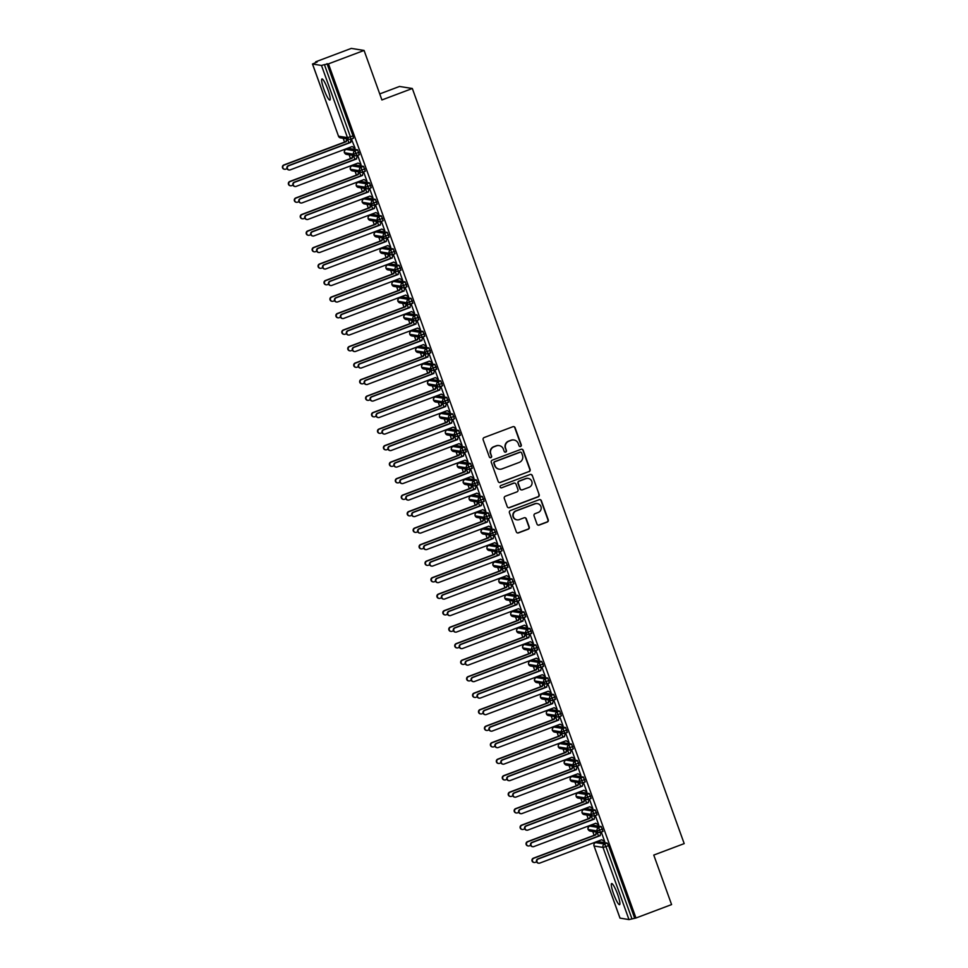<?xml version="1.0" encoding="UTF-8"?>
<svg xmlns="http://www.w3.org/2000/svg" width="968" height="968" viewBox="0 0 968 968"><rect width="100%" height="100%" fill="white"/><g stroke="black" fill="none" stroke-linecap="round" stroke-linejoin="round"><path stroke-width="1.45" d="M520.578 446.49A1.21 1.186 99.1 0 0 521.292 444.941L515.085 427.723A1.73 1.694 99.1 0 0 512.907 426.706L484.169 437.536A1.73 1.694 99.1 0 0 483.153 439.762L489.348 456.969A1.21 1.186 99.1 0 0 490.873 457.683A1.21 1.186 99.1 0 0 491.587 456.134L490.788 453.895A5.53 5.433 99.1 0 1 494.031 446.792L496.427 445.885A5.53 5.433 99.1 0 1 503.396 449.152L504.195 451.378A1.21 1.186 99.1 0 0 505.732 452.092A1.21 1.186 99.1 0 0 506.433 450.531L505.635 448.305A5.53 5.433 99.1 0 1 508.878 441.19L511.273 440.295A5.53 5.433 99.1 0 1 518.255 443.55L519.054 445.776A1.21 1.186 99.1 0 0 520.578 446.49M519.816 446.514A1.21 1.186 99.1 0 0 520.966 444.893L514.77 427.674A1.73 1.694 99.1 0 0 513.609 426.598M490.123 457.707A1.21 1.186 99.1 0 0 491.26 456.073L490.788 453.895M504.969 452.116A1.21 1.186 99.1 0 0 506.119 450.483L505.635 448.305M613.555 893.803A11.277 1.803 69.4 0 1 611.631 883.578A11.277 1.803 69.4 0 1 617.657 894.456A11.277 1.803 69.4 0 1 619.58 904.681A11.277 1.803 69.4 0 1 613.555 893.803M323.881 89.177A11.277 1.803 69.4 0 1 321.945 78.953A11.277 1.803 69.4 0 1 327.971 89.83A11.277 1.803 69.4 0 1 329.894 100.055A11.277 1.803 69.4 0 1 323.881 89.177M536.986 524.063A1.73 1.694 99.1 0 0 539.176 525.092L547.235 522.054A1.73 1.694 99.1 0 0 548.251 519.828L541.366 500.71A1.73 1.694 99.1 0 0 539.188 499.694L510.439 510.523A1.73 1.694 99.1 0 0 509.422 512.737L516.307 531.856A1.73 1.694 99.1 0 0 518.485 532.872L528.238 529.206A1.73 1.694 99.1 0 0 529.242 526.991L526.302 518.8A1.73 1.694 99.1 0 0 524.124 517.783L519.284 519.61A4.622 4.55 99.1 0 1 513.197 515.738A4.622 4.55 99.1 0 1 516.174 510.935L535.098 503.808A4.622 4.55 99.1 0 1 541.185 507.68A4.622 4.55 99.1 0 1 538.208 512.471L535.062 513.669A1.73 1.694 99.1 0 0 534.046 515.884L536.986 524.063M312.531 64.033L338.51 136.198L347.476 137.625L321.485 65.461L312.483 64.009L317.093 62.049L315.653 61.819L351.287 48.4L364.077 50.445L328.454 63.864L324.413 64.614L350.392 136.79L352.993 135.81L327.015 63.634M364.077 50.445L381.912 99.958L412.332 88.499L684.195 843.612L653.763 855.071L671.586 904.584L635.964 918.003L328.454 63.864M529.097 471.658A1.73 1.694 99.1 0 0 530.113 469.444L523.228 450.326A1.73 1.694 99.1 0 0 521.05 449.309L492.301 460.139A1.73 1.694 99.1 0 0 491.284 462.353L498.169 481.471A1.73 1.694 99.1 0 0 500.347 482.488L528.782 471.61A1.73 1.694 99.1 0 0 529.786 469.395L522.901 450.277A1.73 1.694 99.1 0 0 521.74 449.2M532.303 475.518L539.176 494.636A1.73 1.694 99.1 0 1 538.172 496.862L509.422 507.68A1.73 1.694 99.1 0 1 507.244 506.663L504.292 498.484A1.73 1.694 99.1 0 1 505.308 496.257L516.972 491.877A1.73 1.694 99.1 0 0 517.977 489.651L516.029 484.218A1.73 1.694 99.1 0 0 513.851 483.201L501.714 487.775A1.21 1.186 99.1 0 1 500.117 486.759A1.21 1.186 99.1 0 1 500.892 485.512L530.113 474.501A1.73 1.694 99.1 0 1 532.303 475.518L539.176 494.636M412.332 88.499L399.53 86.454L379.734 93.92M321.485 65.461L324.413 64.614M635.964 918.003L628.994 919.6L620.016 918.1M594.122 835.299L592.767 831.524M588.181 818.795L586.826 815.02M582.24 802.29L580.885 798.515M576.299 785.786L574.944 782.011M570.358 769.282L569.002 765.506M564.417 752.777L563.049 749.002M558.476 736.273L557.108 732.498M552.534 719.769L551.167 715.993M546.581 703.264L545.226 699.489M540.64 686.76L539.285 682.985M534.699 670.255L533.344 666.48M528.758 653.751L527.403 649.976M522.817 637.246L521.462 633.471M516.876 620.742L515.52 616.955M510.935 604.226L509.579 600.45M504.994 587.721L503.638 583.946M499.052 571.217L497.685 567.442M493.111 554.712L491.744 550.937M487.17 538.208L485.803 534.433M481.217 521.704L479.862 517.928M475.276 505.199L473.921 501.424M469.335 488.695L467.98 484.92M463.394 472.19L462.038 468.415M457.453 455.686L456.097 451.911M451.511 439.182L450.156 435.406M445.57 422.677L444.215 418.902M439.629 406.173L438.274 402.398M433.688 389.668L432.321 385.893M427.747 373.164L426.38 369.389M421.806 356.66L420.439 352.884M415.853 340.155L414.498 336.368M409.912 323.639L408.556 319.864M403.971 307.134L402.615 303.359M398.029 290.63L396.674 286.855M392.088 274.125L390.733 270.35M386.147 257.621L384.792 253.846M380.206 241.117L378.851 237.341M374.265 224.612L372.898 220.837M368.324 208.108L366.957 204.333M362.383 191.603L361.016 187.828M356.442 175.099L355.075 171.324M350.489 158.595L349.133 154.82M344.548 142.09L343.192 138.315M315.895 62.496L315.653 61.819M288.295 165.685L288.706 165.758A2.202 2.166 99.1 0 0 289.105 169.993L288.682 169.92A2.202 2.166 -80.9 0 1 288.295 165.685L350.283 142.332L351.384 139.005L355.062 148.128M289.105 169.993A2.202 2.166 99.1 0 0 290.194 169.884L352.183 146.531L354.711 148.249M348.94 142.84L347.56 139.005M634.524 917.773L608.545 845.609L605.932 846.589L631.923 918.753M607.166 843.055L598.212 841.628L595.61 842.608L604.564 844.035L607.166 843.055L608.545 845.609M352.993 135.81L353.441 138.206L350.876 139.162M592.198 825.147L589.669 826.103L598.623 827.531L601.225 826.551L603.016 831.415L600.45 832.371M601.225 826.551L592.271 825.123M598.514 836.05L597.135 832.226M538.68 863.202L538.256 863.141A2.202 2.166 -80.9 0 1 537.857 858.894L538.281 858.967A2.202 2.166 99.1 0 0 538.68 863.202A2.202 2.166 99.1 0 0 539.769 863.093L601.745 839.74L604.71 841.531L601.491 832.589M586.257 808.643L583.728 809.599L592.682 811.027L595.284 810.047L597.074 814.911L594.509 815.867M596.651 812.6L591.133 814.427L582.167 812.987A2.638 2.601 99.1 0 1 583.728 809.599L586.33 808.619L595.284 810.047M592.573 819.545L591.194 815.721M532.727 846.697L532.315 846.637A2.202 2.166 -80.9 0 1 531.916 842.39L532.339 842.462A2.202 2.166 99.1 0 0 532.727 846.697A2.202 2.166 99.1 0 0 533.828 846.589L595.804 823.236L598.769 825.026L595.538 816.085M590.71 796.095L585.192 797.91L576.226 796.482A2.638 2.601 99.1 0 1 577.775 793.095L580.389 792.114L577.775 793.095L586.741 794.522L589.343 793.542L591.133 798.406L588.496 799.386A2.638 2.601 99.1 0 1 587.177 799.52L578.223 798.092L576.19 796.458A2.638 2.601 99.1 0 0 578.223 798.092M589.343 793.542L580.389 792.114M586.632 803.041L585.253 799.217M526.786 830.193L526.374 830.133A2.202 2.166 -80.9 0 1 525.975 825.885L526.398 825.958A2.202 2.166 99.1 0 0 526.786 830.193A2.202 2.166 99.1 0 0 527.875 830.084L589.863 806.731L592.815 808.522L589.597 799.58M584.769 779.591L579.251 781.406L570.285 779.978A2.638 2.601 99.1 0 1 571.834 776.578L574.435 775.598L571.834 776.578L580.8 778.018L583.401 777.038L585.192 781.902L582.542 782.882A2.638 2.601 99.1 0 1 581.236 783.015L572.282 781.587L570.249 779.954A2.638 2.601 99.1 0 0 572.282 781.587M583.401 777.038L574.435 775.598M580.679 786.536L579.312 782.713M520.844 813.689L520.433 813.628A2.202 2.166 -80.9 0 1 520.034 809.381L520.457 809.454A2.202 2.166 99.1 0 0 520.844 813.689A2.202 2.166 99.1 0 0 521.933 813.58L583.922 790.227L586.874 792.018L583.656 783.076M568.422 759.13L565.893 760.074L574.859 761.514L577.46 760.533L579.251 765.398L576.674 766.354M577.46 760.533L568.494 759.093M574.738 770.032L573.359 766.208M514.903 797.184L514.492 797.112A2.202 2.166 -80.9 0 1 514.093 792.877L514.504 792.949A2.202 2.166 99.1 0 0 514.903 797.184A2.202 2.166 99.1 0 0 515.992 797.075L577.981 773.722L580.933 775.513L577.714 766.571M562.481 742.625L559.952 743.569L568.918 745.009L571.519 744.029L573.31 748.893L570.733 749.849M572.887 746.582L567.357 748.397L558.403 746.969A2.638 2.601 99.1 0 1 559.952 743.569L562.553 742.589L571.519 744.029M568.797 753.528L567.417 749.704M508.962 780.68L508.551 780.607A2.202 2.166 -80.9 0 1 508.152 776.372L508.563 776.445A2.202 2.166 99.1 0 0 508.962 780.68A2.202 2.166 99.1 0 0 510.051 780.571L572.04 757.218L574.992 759.009L571.773 750.067M556.539 726.121L554.011 727.065L562.965 728.505L565.578 727.525L567.369 732.389L564.792 733.345M565.578 727.525L556.612 726.085M562.856 737.023L561.476 733.2M503.021 764.175L502.61 764.103A2.202 2.166 -80.9 0 1 502.211 759.868L502.622 759.94A2.202 2.166 99.1 0 0 503.021 764.175A2.202 2.166 99.1 0 0 504.11 764.067L566.099 740.714L569.051 742.504L565.832 733.562M561.004 713.573L555.475 715.388L546.521 713.96A2.638 2.601 99.1 0 1 548.069 710.56L550.671 709.58L548.069 710.56L557.024 712L559.625 711.02L561.428 715.884L558.778 716.865A2.638 2.601 99.1 0 1 557.471 716.998L548.517 715.57L546.472 713.936A2.638 2.601 99.1 0 0 548.517 715.57M559.625 711.02L550.671 709.58M556.915 720.519L555.535 716.695M497.08 747.671L496.657 747.599A2.202 2.166 -80.9 0 1 496.269 743.364L496.681 743.436A2.202 2.166 99.1 0 0 497.08 747.671A2.202 2.166 99.1 0 0 498.169 747.562L560.157 724.209L563.11 726L559.891 717.058M555.063 697.057L549.534 698.884L540.58 697.456A2.638 2.601 99.1 0 1 542.128 694.056L544.73 693.076L542.128 694.056L551.082 695.496L553.684 694.516L555.487 699.38L552.909 700.336M553.684 694.516L544.73 693.076M550.974 704.014L549.594 700.179M491.139 731.167L490.716 731.094A2.202 2.166 -80.9 0 1 490.328 726.859L490.74 726.932A2.202 2.166 99.1 0 0 491.139 731.167A2.202 2.166 99.1 0 0 492.228 731.058L554.216 707.705L557.169 709.496L553.95 700.554M538.716 676.596L536.187 677.552L545.141 678.979L547.743 677.999L549.534 682.876L546.968 683.832M547.743 677.999L538.789 676.571M545.032 687.51L543.653 683.674M485.198 714.662L484.774 714.59A2.202 2.166 -80.9 0 1 484.387 710.355L484.799 710.415A2.202 2.166 99.1 0 0 485.198 714.662A2.202 2.166 99.1 0 0 486.287 714.541L548.275 691.2L551.228 692.991L548.009 684.049M532.775 660.091L530.246 661.047L539.2 662.475L541.802 661.495L543.592 666.371L541.027 667.327M543.181 664.048L537.651 665.875L528.697 664.447A2.638 2.601 99.1 0 1 530.246 661.047L532.848 660.067L541.802 661.495M539.091 671.005L537.712 667.17M479.257 698.158L478.833 698.085A2.202 2.166 -80.9 0 1 478.446 693.85L478.857 693.911A2.202 2.166 99.1 0 0 479.257 698.158A2.202 2.166 99.1 0 0 480.346 698.037L542.334 674.696L545.286 676.487L542.068 667.545M526.834 643.587L524.305 644.543L533.259 645.971L535.861 644.99L537.651 649.855L535.086 650.823M535.861 644.99L526.907 643.563M533.15 654.501L531.771 650.665M473.316 681.654L472.892 681.581A2.202 2.166 -80.9 0 1 472.493 677.346L472.916 677.406A2.202 2.166 99.1 0 0 473.316 681.654A2.202 2.166 99.1 0 0 474.405 681.533L536.381 658.192L539.345 659.982L536.127 651.028M531.287 631.039L525.769 632.866L516.767 631.414A2.638 2.601 99.1 0 1 518.364 628.038L520.966 627.058L518.364 628.038L527.318 629.466L529.919 628.486L531.71 633.35L529.145 634.306M529.919 628.486L520.966 627.058M527.209 637.997L525.83 634.161M467.363 665.137L466.951 665.076A2.202 2.166 -80.9 0 1 466.552 660.841L466.975 660.902A2.202 2.166 99.1 0 0 467.363 665.137A2.202 2.166 99.1 0 0 468.464 665.028L530.44 641.675L533.404 643.478L530.174 634.524M525.346 614.535L519.828 616.362L510.862 614.934A2.638 2.601 99.1 0 1 512.411 611.534L515.024 610.554L512.411 611.534L521.377 612.962L523.978 611.982L525.769 616.846L523.204 617.802M523.978 611.982L515.024 610.554M521.268 621.492L519.889 617.657M461.421 648.633L461.01 648.572A2.202 2.166 -80.9 0 1 460.611 644.337L461.034 644.398A2.202 2.166 99.1 0 0 461.421 648.633A2.202 2.166 99.1 0 0 462.51 648.524L524.499 625.171L527.451 626.974L524.232 618.02M508.999 594.074L506.47 595.03L515.436 596.457L518.037 595.477L519.828 600.341L517.263 601.297M519.405 598.03L513.887 599.857L504.921 598.418A2.638 2.601 99.1 0 1 506.47 595.03L509.071 594.049L518.037 595.477M515.315 604.988L513.947 601.152M455.48 632.128L455.069 632.068A2.202 2.166 -80.9 0 1 454.67 627.833L455.093 627.893A2.202 2.166 99.1 0 0 455.48 632.128A2.202 2.166 99.1 0 0 456.569 632.019L518.558 608.666L521.51 610.457L518.291 601.515M503.058 577.569L500.529 578.525L509.495 579.953L512.096 578.973L513.887 583.837L511.237 584.829A2.638 2.601 99.1 0 1 509.93 584.962L500.976 583.523L498.98 581.913A2.638 2.601 99.1 0 0 500.976 583.523M513.464 581.526L507.946 583.353L498.98 581.913A2.638 2.601 99.1 0 1 500.529 578.525L503.13 577.545L512.096 578.973M509.374 588.471L507.994 584.648M449.539 615.624L449.128 615.563A2.202 2.166 -80.9 0 1 448.728 611.328L449.14 611.389A2.202 2.166 99.1 0 0 449.539 615.624A2.202 2.166 99.1 0 0 450.628 615.515L512.616 592.162L515.569 593.953L512.35 585.011M497.116 561.065L494.587 562.021L503.554 563.449L506.155 562.469L507.946 567.333L505.369 568.289M506.155 562.469L497.189 561.041M503.433 571.967L502.053 568.143M443.598 599.119L443.187 599.059A2.202 2.166 -80.9 0 1 442.787 594.824L443.199 594.884A2.202 2.166 99.1 0 0 443.598 599.119A2.202 2.166 99.1 0 0 444.687 599.01L506.675 575.658L509.628 577.448L506.409 568.506M501.581 548.517L496.052 550.344L487.098 548.904A2.638 2.601 99.1 0 1 488.646 545.516L491.248 544.536L488.646 545.516L497.6 546.944L500.214 545.964L502.005 550.828L499.428 551.784M500.214 545.964L491.248 544.536M497.491 555.463L496.112 551.639M437.657 582.615L437.246 582.554A2.202 2.166 -80.9 0 1 436.846 578.319L437.258 578.38A2.202 2.166 99.1 0 0 437.657 582.615A2.202 2.166 99.1 0 0 438.746 582.506L500.734 559.153L503.687 560.944L500.468 552.002M485.234 528.056L482.705 529.012L491.659 530.44L494.261 529.46L496.064 534.324L493.486 535.28M494.261 529.46L485.307 528.032M491.55 538.958L490.171 535.135M431.716 566.111L431.292 566.05A2.202 2.166 -80.9 0 1 430.905 561.803L431.317 561.876A2.202 2.166 99.1 0 0 431.716 566.111A2.202 2.166 99.1 0 0 432.805 566.002L494.793 542.649L497.746 544.439L494.527 535.498M479.293 511.552L476.764 512.508L485.718 513.935L488.32 512.955L490.123 517.819L487.545 518.775M489.699 515.508L484.169 517.323L475.215 515.896A2.638 2.601 99.1 0 1 476.764 512.508L479.366 511.527L488.32 512.955M485.609 522.454L484.23 518.63M425.775 549.606L425.351 549.546A2.202 2.166 -80.9 0 1 424.964 545.299L425.375 545.371A2.202 2.166 99.1 0 0 425.775 549.606A2.202 2.166 99.1 0 0 426.864 549.497L488.852 526.144L491.804 527.935L488.586 518.993M473.352 495.047L470.823 496.003L479.777 497.431L482.379 496.451L484.169 501.315L481.532 502.295A2.638 2.601 99.1 0 1 480.225 502.428L471.259 501L469.274 499.391A2.638 2.601 99.1 0 0 471.259 501M483.758 499.004L478.228 500.819L469.274 499.391A2.638 2.601 99.1 0 1 470.823 496.003L473.425 495.011L482.379 496.451M479.668 505.949L478.289 502.126M419.834 533.102L419.41 533.041A2.202 2.166 -80.9 0 1 419.023 528.794L419.434 528.867A2.202 2.166 99.1 0 0 419.834 533.102A2.202 2.166 99.1 0 0 420.923 532.993L482.911 509.64L485.863 511.431L482.645 502.489M467.411 478.543L464.882 479.487L473.836 480.927L476.438 479.946L478.228 484.811L475.663 485.767M476.438 479.946L467.483 478.507M473.727 489.445L472.348 485.621M413.893 516.597L413.469 516.525A2.202 2.166 -80.9 0 1 413.082 512.29L413.493 512.362A2.202 2.166 99.1 0 0 413.893 516.597A2.202 2.166 99.1 0 0 414.982 516.489L476.97 493.135L479.922 494.926L476.704 485.984M471.864 465.995L466.346 467.81L457.392 466.382A2.638 2.601 99.1 0 1 458.941 462.982L461.542 462.002L458.941 462.982L467.895 464.422L470.496 463.442L472.287 468.306L469.722 469.262M470.496 463.442L461.542 462.002M467.786 472.941L466.407 469.117M407.951 500.093L407.528 500.02A2.202 2.166 -80.9 0 1 407.129 495.785L407.552 495.858A2.202 2.166 99.1 0 0 407.951 500.093A2.202 2.166 99.1 0 0 409.041 499.984L471.017 476.631L473.981 478.422L470.763 469.48M455.529 445.534L452.988 446.478L461.954 447.918L464.555 446.938L466.346 451.802L463.781 452.758M464.555 446.938L455.601 445.498M461.845 456.436L460.466 452.613M401.998 483.589L401.587 483.516A2.202 2.166 -80.9 0 1 401.188 479.281L401.611 479.354A2.202 2.166 99.1 0 0 401.998 483.589A2.202 2.166 99.1 0 0 403.099 483.48L465.076 460.127L468.04 461.917L464.809 452.976M449.588 429.018L447.047 429.974L456.013 431.413L458.614 430.433L460.405 435.298L457.84 436.253M459.981 432.986L454.464 434.801L445.498 433.374A2.638 2.601 99.1 0 1 447.047 429.974L449.66 428.993L458.614 430.433M455.904 439.932L454.524 436.108M396.057 467.084L395.646 467.012A2.202 2.166 -80.9 0 1 395.246 462.777L395.67 462.849A2.202 2.166 99.1 0 0 396.057 467.084A2.202 2.166 99.1 0 0 397.146 466.975L459.134 443.622L462.087 445.413L458.868 436.471M454.04 416.47L448.523 418.297L439.557 416.869A2.638 2.601 99.1 0 1 441.106 413.469L443.707 412.489L441.106 413.469L450.072 414.909L452.673 413.929L454.464 418.793L451.814 419.773A2.638 2.601 99.1 0 1 450.507 419.906L441.553 418.478L439.532 416.797M452.673 413.929L443.707 412.489M449.951 423.427L448.583 419.592M390.116 450.58L389.705 450.507A2.202 2.166 -80.9 0 1 389.305 446.272L389.729 446.345A2.202 2.166 99.1 0 0 390.116 450.58A2.202 2.166 99.1 0 0 391.205 450.471L453.193 427.118L456.146 428.909L452.927 419.967M437.693 396.009L435.164 396.965L444.13 398.392L446.732 397.412L448.523 402.289L445.945 403.245M446.732 397.412L437.766 395.985M444.009 406.923L442.63 403.087M384.175 434.075L383.764 434.003A2.202 2.166 -80.9 0 1 383.364 429.768L383.776 429.828A2.202 2.166 99.1 0 0 384.175 434.075A2.202 2.166 99.1 0 0 385.264 433.954L447.252 410.613L450.205 412.404L446.986 403.462M431.752 379.504L429.223 380.46L438.189 381.888L440.791 380.908L442.582 385.784L440.004 386.74M440.791 380.908L431.825 379.48M438.068 390.419L436.689 386.583M378.234 417.571L377.822 417.498A2.202 2.166 -80.9 0 1 377.423 413.263L377.835 413.324A2.202 2.166 99.1 0 0 378.234 417.571A2.202 2.166 99.1 0 0 379.323 417.45L441.311 394.109L444.264 395.9L441.045 386.958M425.811 363L423.282 363.956L432.236 365.384L434.85 364.404L436.641 369.268L434.063 370.236M436.217 366.957L430.687 368.784L421.733 367.356A2.638 2.601 99.1 0 1 423.282 363.956L425.884 362.976L434.85 364.404M432.127 373.914L430.748 370.079M372.293 401.067L371.881 400.994A2.202 2.166 -80.9 0 1 371.482 396.759L371.894 396.819A2.202 2.166 99.1 0 0 372.293 401.067A2.202 2.166 99.1 0 0 373.382 400.946L435.37 377.605L438.322 379.396L435.104 370.441M419.87 346.496L417.341 347.451L426.295 348.879L428.897 347.899L430.7 352.763L428.05 353.756A2.638 2.601 99.1 0 1 426.743 353.889L417.789 352.449L415.768 350.779M430.276 350.452L424.746 352.279L415.792 350.852A2.638 2.601 99.1 0 1 417.341 347.451L419.943 346.471L428.897 347.899M426.186 357.41L424.807 353.574M366.352 384.55L365.928 384.49A2.202 2.166 -80.9 0 1 365.541 380.255L365.952 380.315A2.202 2.166 99.1 0 0 366.352 384.55A2.202 2.166 99.1 0 0 367.441 384.441L429.429 361.088L432.381 362.891L429.163 353.937M424.335 333.948L418.805 335.775L409.851 334.347A2.638 2.601 99.1 0 1 411.4 330.947L414.001 329.967L411.4 330.947L420.354 332.375L422.956 331.395L424.758 336.259L422.108 337.251A2.638 2.601 99.1 0 1 420.802 337.384L411.836 335.944L409.827 334.262M422.956 331.395L414.001 329.967M420.245 340.905L418.866 337.07M360.411 368.046L359.987 367.985A2.202 2.166 -80.9 0 1 359.6 363.75L360.011 363.811A2.202 2.166 99.1 0 0 360.411 368.046A2.202 2.166 99.1 0 0 361.5 367.937L423.488 344.584L426.44 346.387L423.222 337.433M407.988 313.487L405.459 314.443L414.413 315.87L417.014 314.89L418.805 319.755L416.24 320.711M417.014 314.89L408.06 313.463M414.304 324.401L412.925 320.565M354.469 351.541L354.046 351.481A2.202 2.166 -80.9 0 1 353.659 347.246L354.07 347.306A2.202 2.166 99.1 0 0 354.469 351.541A2.202 2.166 99.1 0 0 355.559 351.432L417.547 328.079L420.499 329.87L417.281 320.928M402.047 296.982L399.518 297.938L408.472 299.366L411.073 298.386L412.864 303.25L410.299 304.206M411.073 298.386L402.119 296.958M408.363 307.885L406.983 304.061M348.528 335.037L348.105 334.976A2.202 2.166 -80.9 0 1 347.718 330.741L348.129 330.802A2.202 2.166 99.1 0 0 348.528 335.037A2.202 2.166 99.1 0 0 349.617 334.928L411.606 311.575L414.558 313.366L411.339 304.424M396.106 280.478L393.577 281.434L402.531 282.862L405.132 281.882L406.923 286.746L404.358 287.702M406.499 284.435L400.982 286.262L392.028 284.822A2.638 2.601 99.1 0 1 393.577 281.434L396.178 280.454L405.132 281.882M402.422 291.38L401.042 287.556M342.587 318.532L342.164 318.472A2.202 2.166 -80.9 0 1 341.764 314.237L342.188 314.298A2.202 2.166 99.1 0 0 342.587 318.532A2.202 2.166 99.1 0 0 343.676 318.424L405.652 295.071L408.617 296.861L405.398 287.919M400.558 267.93L395.041 269.757L386.075 268.317A2.638 2.601 99.1 0 1 387.624 264.929L390.237 263.949L387.624 264.929L396.59 266.357L399.191 265.377L400.982 270.241L398.344 271.221A2.638 2.601 99.1 0 1 397.025 271.355L388.071 269.927L386.038 268.293A2.638 2.601 99.1 0 0 388.071 269.927M399.191 265.377L390.237 263.949M396.481 274.876L395.101 271.052M336.634 302.028L336.223 301.968A2.202 2.166 -80.9 0 1 335.823 297.733L336.247 297.793A2.202 2.166 99.1 0 0 336.634 302.028A2.202 2.166 99.1 0 0 337.735 301.919L399.711 278.566L402.676 280.357L399.445 271.415M394.617 251.426L389.1 253.253L380.134 251.813A2.638 2.601 99.1 0 1 381.682 248.425L384.296 247.445L381.682 248.425L390.649 249.853L393.25 248.873L395.041 253.737L392.403 254.717A2.638 2.601 99.1 0 1 391.084 254.85L382.13 253.422L380.097 251.789A2.638 2.601 99.1 0 0 382.13 253.422M393.25 248.873L384.296 247.445M390.54 258.371L389.16 254.548M330.693 285.524L330.282 285.463A2.202 2.166 -80.9 0 1 329.882 281.216L330.306 281.289A2.202 2.166 99.1 0 0 330.693 285.524A2.202 2.166 99.1 0 0 331.782 285.415L393.77 262.062L396.723 263.853L393.504 254.911M378.27 230.965L375.741 231.921L384.707 233.348L387.309 232.368L389.1 237.233L386.534 238.188M387.309 232.368L378.343 230.941M384.586 241.867L383.219 238.043M324.752 269.019L324.341 268.959A2.202 2.166 -80.9 0 1 323.941 264.712L324.365 264.784A2.202 2.166 99.1 0 0 324.752 269.019A2.202 2.166 99.1 0 0 325.841 268.91L387.829 245.557L390.782 247.348L387.563 238.406M372.329 214.46L369.8 215.416L378.766 216.844L381.368 215.864L383.159 220.728L380.581 221.684M382.735 218.417L377.217 220.232L368.251 218.804A2.638 2.601 99.1 0 1 369.8 215.416L372.402 214.424L381.368 215.864M378.645 225.362L377.266 221.539M318.811 252.515L318.399 252.454A2.202 2.166 -80.9 0 1 318 248.207L318.411 248.28A2.202 2.166 99.1 0 0 318.811 252.515A2.202 2.166 99.1 0 0 319.9 252.406L381.888 229.053L384.841 230.844L381.622 221.902M366.388 197.956L363.859 198.9L372.813 200.34L375.427 199.36L377.217 204.224L374.64 205.18M375.427 199.36L366.461 197.92M372.704 208.858L371.325 205.034M312.87 236.011L312.458 235.938A2.202 2.166 -80.9 0 1 312.059 231.703L312.47 231.775A2.202 2.166 99.1 0 0 312.87 236.011A2.202 2.166 99.1 0 0 313.959 235.902L375.947 212.549L378.899 214.339L375.681 205.398M370.853 185.408L365.323 187.223L356.369 185.796A2.638 2.601 99.1 0 1 357.918 182.395L360.519 181.415L357.918 182.395L366.872 183.835L369.486 182.855L371.276 187.719L368.626 188.699A2.638 2.601 99.1 0 1 367.32 188.833L358.366 187.405L356.345 185.723M369.486 182.855L360.519 181.415M366.763 192.354L365.384 188.53M306.929 219.506L306.517 219.433A2.202 2.166 -80.9 0 1 306.118 215.198L306.529 215.271A2.202 2.166 99.1 0 0 306.929 219.506A2.202 2.166 99.1 0 0 308.018 219.397L370.006 196.044L372.958 197.835L369.74 188.893M364.912 168.904L359.382 170.719L350.428 169.291A2.638 2.601 99.1 0 1 351.977 165.891L354.578 164.911L351.977 165.891L360.931 167.331L363.532 166.351L365.335 171.215L362.685 172.195A2.638 2.601 99.1 0 1 361.379 172.328L352.425 170.9L350.428 169.291A2.638 2.601 99.1 0 0 352.425 170.9M363.532 166.351L354.578 164.911M360.822 175.849L359.443 172.026M300.988 203.002L300.564 202.929A2.202 2.166 -80.9 0 1 300.177 198.694L300.588 198.767A2.202 2.166 99.1 0 0 300.988 203.002A2.202 2.166 99.1 0 0 302.077 202.893L364.065 179.54L367.017 181.331L363.799 172.389M348.565 148.431L346.036 149.387L354.99 150.827L357.591 149.846L359.394 154.711L356.817 155.667M357.591 149.846L348.637 148.406M354.881 159.345L353.501 155.521M295.046 186.497L294.623 186.425A2.202 2.166 -80.9 0 1 294.236 182.19L294.647 182.262A2.202 2.166 99.1 0 0 295.046 186.497A2.202 2.166 99.1 0 0 296.135 186.388L358.124 163.035L361.076 164.826L357.858 155.884M358.971 152.399L353.441 154.214L344.463 152.714M376.794 201.913L371.264 203.728L362.262 202.276A2.638 2.638 0 0 1 363.823 198.912L363.786 198.936M383.159 220.728L380.509 221.708A2.638 2.601 99.1 0 1 379.202 221.841L380.557 221.708L378.766 216.844A2.638 2.601 99.1 0 0 379.202 221.841L370.248 220.414A2.638 2.601 99.1 0 1 368.251 218.804L368.227 218.732M388.676 234.922L383.159 236.737L374.156 235.284A2.638 2.638 0 0 1 375.705 231.921L375.669 231.945M406.923 286.746L404.285 287.738A2.638 2.601 99.1 0 1 402.978 287.871L404.321 287.726L402.531 282.862A2.638 2.601 99.1 0 0 402.978 287.871L394.012 286.431A2.638 2.601 99.1 0 1 392.028 284.822L391.992 284.749A2.638 2.638 0 0 1 393.528 281.434M412.453 300.939L406.923 302.766L397.945 301.254M418.394 317.444L412.864 319.271L403.886 317.758M417.789 352.449A2.638 2.601 99.1 0 1 415.792 350.852L415.744 350.827A2.638 2.638 0 0 1 417.305 347.451M436.641 369.268L433.991 370.26A2.638 2.601 99.1 0 1 432.684 370.393L434.039 370.26L432.236 365.384A2.638 2.601 99.1 0 0 432.684 370.393L423.73 368.953A2.638 2.601 99.1 0 1 421.733 367.356L421.709 367.283M442.158 383.461L436.629 385.288L427.65 383.788M448.099 399.966L442.582 401.793L433.591 400.292M460.405 435.298L457.767 436.278A2.638 2.601 99.1 0 1 456.448 436.411L457.804 436.278L456.013 431.413A2.638 2.601 99.1 0 0 456.448 436.411L447.494 434.983A2.638 2.601 99.1 0 1 445.498 433.374L445.474 433.301M465.923 449.491L460.405 451.306L451.415 449.805M472.287 468.306L468.343 469.419A2.638 2.601 99.1 0 0 469.649 469.286L467.895 464.422A2.638 2.601 99.1 0 0 468.343 469.419L459.376 467.992A2.638 2.601 99.1 0 1 457.392 466.382L457.356 466.31M477.817 482.5L472.287 484.315L463.285 482.863A2.638 2.638 0 0 1 464.834 479.499L467.447 478.519M490.123 517.819L487.473 518.8A2.638 2.601 99.1 0 1 486.166 518.933L487.509 518.8L485.718 513.935A2.638 2.601 99.1 0 0 486.166 518.933L477.2 517.505A2.638 2.601 99.1 0 1 475.215 515.896L475.167 515.871A2.638 2.638 0 0 1 476.728 512.508M495.64 532.013L490.111 533.84L481.108 532.376A2.638 2.638 0 0 1 482.669 529.012L485.271 528.032M502.005 550.828L499.355 551.808A2.638 2.601 99.1 0 1 498.048 551.941L499.403 551.808L497.6 546.944A2.638 2.601 99.1 0 0 498.048 551.941L489.094 550.514A2.638 2.601 99.1 0 1 487.098 548.904L487.049 548.88A2.638 2.638 0 0 1 488.61 545.516M507.522 565.022L501.993 566.849L492.99 565.385A2.638 2.638 0 0 1 494.551 562.021L497.153 561.041M519.828 600.341L517.178 601.334A2.638 2.601 99.1 0 1 515.871 601.467L517.227 601.322L515.436 596.457A2.638 2.601 99.1 0 0 515.871 601.467L506.917 600.027A2.638 2.601 99.1 0 1 504.921 598.418L504.885 598.393A2.638 2.638 0 0 1 506.433 595.03M525.769 616.846L521.812 617.971A2.638 2.601 99.1 0 0 523.131 617.838L521.377 612.962A2.638 2.601 99.1 0 0 521.812 617.971L512.859 616.531A2.638 2.601 99.1 0 1 510.862 614.934L510.826 614.898A2.638 2.638 0 0 1 512.375 611.534M537.228 647.544L531.71 649.371L522.708 647.919A2.638 2.638 0 0 1 524.257 644.543L526.858 643.563M543.592 666.371L540.955 667.351A2.638 2.601 99.1 0 1 539.648 667.484L540.991 667.351L539.2 662.475A2.638 2.601 99.1 0 0 539.648 667.484L530.682 666.057A2.638 2.601 99.1 0 1 528.697 664.447L528.649 664.423A2.638 2.638 0 0 1 530.198 661.047M549.122 680.552L543.592 682.38L534.59 680.928A2.638 2.638 0 0 1 536.139 677.552L538.752 676.571M555.487 699.38L551.53 700.493A2.638 2.601 99.1 0 0 552.837 700.36L551.082 695.496A2.638 2.601 99.1 0 0 551.53 700.493L542.564 699.065A2.638 2.601 99.1 0 1 540.58 697.456L540.531 697.432A2.638 2.638 0 0 1 542.092 694.056M566.946 730.078L561.416 731.893L552.413 730.441A2.638 2.638 0 0 1 553.974 727.077L553.974 727.077A2.638 2.601 99.1 0 0 554.458 732.074L552.413 730.441M573.31 748.893L570.66 749.873A2.638 2.601 99.1 0 1 569.353 750.006L570.709 749.873L568.918 745.009A2.638 2.601 99.1 0 0 569.353 750.006L560.399 748.579A2.638 2.601 99.1 0 1 558.403 746.969L558.354 746.945A2.638 2.638 0 0 1 559.915 743.581M578.828 763.087L573.31 764.901L564.296 763.45A2.638 2.638 0 0 1 565.856 760.086L568.458 759.106M597.074 814.911L594.437 815.891A2.638 2.601 99.1 0 1 593.13 816.024L594.473 815.891L592.682 811.027A2.638 2.601 99.1 0 0 593.13 816.024L584.164 814.596A2.638 2.601 99.1 0 1 582.167 812.987L582.131 812.963A2.638 2.638 0 0 1 583.68 809.599M602.592 829.104L597.074 830.931L588.072 829.467A2.638 2.638 0 0 1 589.621 826.103L592.222 825.123M513.851 439.992A5.53 5.433 99.1 0 0 510.959 440.246L511.273 440.295M505.32 448.257A5.53 5.433 99.1 0 1 508.563 441.142L510.959 440.246M499.004 445.582A5.53 5.433 99.1 0 0 496.1 445.837L496.427 445.885M490.461 453.847A5.53 5.433 99.1 0 1 493.704 446.744L496.1 445.837M499.331 482.548A1.73 1.694 99.1 0 0 500.032 482.439L528.782 471.61M521.631 452.951A1.21 1.186 99.1 0 0 520.106 452.238L494.878 461.736A1.21 1.186 99.1 0 0 494.164 463.297L495.011 465.644A5.53 5.433 99.1 0 0 501.993 468.899L519.235 462.414A5.53 5.433 99.1 0 0 522.478 455.299L521.631 452.951M520.542 452.165A1.21 1.186 99.1 0 0 519.792 452.189L520.106 452.238M499.089 469.153A5.53 5.433 99.1 0 1 494.696 465.596L493.849 463.249A1.21 1.186 99.1 0 1 494.551 461.688L519.792 452.189M508.406 507.74A1.73 1.694 99.1 0 0 509.095 507.631L537.845 496.802A1.73 1.694 99.1 0 0 538.861 494.587M514.54 483.105A1.73 1.694 99.1 0 0 513.524 483.153L501.714 487.775M529.06 487.315A4.622 4.55 99.1 0 0 528.238 478.41A4.622 4.55 99.1 0 0 525.939 478.652L519.271 481.156A1.73 1.694 99.1 0 0 518.267 483.383L520.215 488.804A1.73 1.694 99.1 0 0 522.393 489.832L529.06 487.315M528.068 478.386A4.622 4.55 99.1 0 0 525.624 478.591L525.939 478.652M521.377 489.881A1.73 1.694 99.1 0 1 519.901 488.755L517.941 483.334A1.73 1.694 99.1 0 1 518.957 481.108L525.624 478.591M531.976 475.469A1.73 1.694 99.1 0 0 530.815 474.393M537.228 503.554A4.622 4.55 99.1 0 0 534.772 503.759L535.098 503.808M516.839 519.816A4.622 4.55 99.1 0 1 515.847 510.886L534.772 503.759M517.481 532.932A1.73 1.694 99.1 0 0 518.17 532.823L527.911 529.157A1.73 1.694 99.1 0 0 528.927 526.931L525.975 518.751A1.73 1.694 99.1 0 0 524.813 517.686M538.16 525.14A1.73 1.694 99.1 0 0 538.849 525.031L546.92 521.994A1.73 1.694 99.1 0 0 547.924 519.78L541.051 500.662A1.73 1.694 99.1 0 0 539.878 499.585M284.616 169.279L284.205 169.206A2.202 2.166 -80.9 0 1 283.805 164.971L284.229 165.032A2.202 2.166 99.1 0 0 284.616 169.279A2.202 2.166 99.1 0 0 285.717 169.158L287.06 168.662M347.439 138.993L346.217 141.691L284.229 165.032M347.028 138.92L345.794 141.618L283.805 164.971M288.706 165.758L350.694 142.405L351.916 139.38M354.542 147.753L352.025 146.579M290.569 185.783L290.146 185.711A2.202 2.166 -80.9 0 1 289.759 181.476L290.17 181.536A2.202 2.166 99.1 0 0 290.569 185.783A2.202 2.166 99.1 0 0 291.658 185.662L293.002 185.166M353.38 155.497L352.158 158.195L290.17 181.536M352.969 155.424L351.735 158.123L289.759 181.476M296.51 202.288L296.087 202.215A2.202 2.166 -80.9 0 1 295.7 197.98L296.111 198.041A2.202 2.166 99.1 0 0 296.51 202.288A2.202 2.166 99.1 0 0 297.599 202.167L298.943 201.671M359.322 172.001L358.099 174.7L296.111 198.041M358.91 171.941L357.688 174.627L295.7 197.98M302.452 218.792L302.028 218.72A2.202 2.166 -80.9 0 1 301.641 214.485L302.052 214.557A2.202 2.166 99.1 0 0 302.452 218.792A2.202 2.166 99.1 0 0 303.541 218.683L304.884 218.175M365.275 188.506L364.041 191.204L302.052 214.557M364.851 188.445L363.629 191.132L301.641 214.485M308.393 235.297L307.969 235.224A2.202 2.166 -80.9 0 1 307.582 230.989L307.993 231.062A2.202 2.166 99.1 0 0 308.393 235.297A2.202 2.166 99.1 0 0 309.482 235.188L310.825 234.679M371.216 205.01L369.982 207.709L307.993 231.062M370.792 204.95L369.57 207.636L307.582 230.989M294.236 182.19L356.224 158.837L357.507 156.005L356.224 158.837M360.483 164.257L357.966 163.096M294.647 182.262L356.635 158.909M300.177 198.694L362.165 175.341L363.448 172.522L362.165 175.341M366.424 180.774L363.907 179.6M300.588 198.767L362.576 175.414M306.118 215.198L368.106 191.846L369.389 189.026L368.106 191.846M372.365 197.278L369.849 196.105M306.529 215.271L368.518 191.918M312.059 231.703L374.047 208.35L375.342 205.531L374.047 208.35M378.306 213.783L375.802 212.609M312.47 231.775L374.459 208.422M314.334 251.801L313.922 251.728A2.202 2.166 -80.9 0 1 313.523 247.493L313.934 247.566A2.202 2.166 99.1 0 0 314.334 251.801A2.202 2.166 99.1 0 0 315.423 251.692L316.766 251.184M377.157 221.515L375.923 224.213L313.934 247.566M376.733 221.454L375.511 224.14L313.523 247.493M318 248.207L379.988 224.866L381.283 222.035L379.988 224.866M384.248 230.287L381.743 229.113M318.411 248.28L380.4 224.927M320.275 268.305L319.864 268.233A2.202 2.166 -80.9 0 1 319.464 263.998L319.876 264.07A2.202 2.166 99.1 0 0 320.275 268.305A2.202 2.166 99.1 0 0 321.364 268.197L322.707 267.688M383.098 238.019L381.864 240.717L319.876 264.07M382.675 237.959L381.452 240.645L319.464 263.998M326.216 284.81L325.805 284.737A2.202 2.166 -80.9 0 1 325.405 280.502L325.817 280.575A2.202 2.166 99.1 0 0 326.216 284.81A2.202 2.166 99.1 0 0 327.305 284.701L328.648 284.193M389.039 254.523L387.805 257.222L325.817 280.575M388.628 254.463L387.394 257.149L325.405 280.502M332.157 301.314L331.746 301.254A2.202 2.166 -80.9 0 1 331.346 297.007L331.77 297.079A2.202 2.166 99.1 0 0 332.157 301.314A2.202 2.166 99.1 0 0 333.246 301.205L334.589 300.697M394.98 271.028L393.746 273.726L331.77 297.079M394.569 270.967L393.335 273.666L331.346 297.007M338.098 317.819L337.687 317.758A2.202 2.166 -80.9 0 1 337.287 313.511L337.711 313.584A2.202 2.166 99.1 0 0 338.098 317.819A2.202 2.166 99.1 0 0 339.187 317.71L340.53 317.201M400.921 287.532L399.699 290.231L337.711 313.584M400.51 287.472L399.276 290.17L337.287 313.511M323.941 264.712L385.929 241.371L387.224 238.539L385.929 241.371M390.189 246.792L387.684 245.618M324.365 264.784L386.341 241.431M329.882 281.216L391.871 257.875L393.165 255.044L391.871 257.875M396.13 263.296L393.625 262.122M330.306 281.289L392.294 257.936M335.823 297.733L397.812 274.38L399.106 271.548L397.812 274.38M402.071 279.8L399.566 278.627M336.247 297.793L398.235 274.44M341.764 314.237L403.753 290.884L405.048 288.053L403.753 290.884M408.024 296.305L405.507 295.131M342.188 314.298L404.176 290.945M344.039 334.323L343.628 334.262A2.202 2.166 -80.9 0 1 343.229 330.015L343.652 330.088A2.202 2.166 99.1 0 0 344.039 334.323A2.202 2.166 99.1 0 0 345.14 334.214L346.483 333.706M406.863 304.037L405.64 306.735L343.652 330.088M406.451 303.976L405.217 306.674L343.229 330.015M349.98 350.827L349.569 350.767A2.202 2.166 -80.9 0 1 349.17 346.532L349.593 346.592A2.202 2.166 99.1 0 0 349.98 350.827A2.202 2.166 99.1 0 0 351.081 350.719L352.425 350.21M412.804 320.553L411.581 323.239L349.593 346.592M412.392 320.481L411.158 323.179L349.17 346.532M355.934 367.332L355.51 367.271A2.202 2.166 -80.9 0 1 355.123 363.036L355.534 363.097A2.202 2.166 99.1 0 0 355.934 367.332A2.202 2.166 99.1 0 0 357.023 367.223L358.366 366.715M418.745 337.058L417.523 339.744L355.534 363.097M418.333 336.985L417.099 339.683L355.123 363.036M361.875 383.836L361.451 383.776A2.202 2.166 -80.9 0 1 361.064 379.541L361.475 379.601A2.202 2.166 99.1 0 0 361.875 383.836A2.202 2.166 99.1 0 0 362.964 383.727L364.307 383.219M424.686 353.562L423.464 356.248L361.475 379.601M424.274 353.489L423.052 356.188L361.064 379.541M367.816 400.341L367.392 400.28A2.202 2.166 -80.9 0 1 367.005 396.045L367.416 396.106A2.202 2.166 99.1 0 0 367.816 400.341A2.202 2.166 99.1 0 0 368.905 400.232L370.248 399.724M430.639 370.066L429.405 372.753L367.416 396.106M430.216 369.994L428.993 372.692L367.005 396.045M347.718 330.741L409.694 307.388L410.989 304.557L409.694 307.388M413.965 312.809L411.448 311.635M348.129 330.802L410.117 307.449M353.659 347.246L415.647 323.893L416.93 321.061L415.647 323.893M419.906 329.314L417.389 328.14M354.07 347.306L416.059 323.953M359.6 363.75L421.588 340.397L422.871 337.566L421.588 340.397M425.847 345.818L423.331 344.644M360.011 363.811L422 340.458M365.541 380.255L427.529 356.902L428.812 354.07L427.529 356.902M431.788 362.322L429.272 361.149M365.952 380.315L427.941 356.962M371.482 396.759L433.47 373.406L434.753 370.575L433.47 373.406M437.73 378.827L435.213 377.653M371.894 396.819L433.882 373.479M373.757 416.845L373.333 416.784A2.202 2.166 -80.9 0 1 372.946 412.549L373.358 412.61A2.202 2.166 99.1 0 0 373.757 416.845A2.202 2.166 99.1 0 0 374.846 416.736L376.189 416.228M436.58 386.571L435.346 389.257L373.358 412.61M436.157 386.498L434.934 389.196L372.946 412.549M377.423 413.263L439.411 389.91L440.706 387.079L439.411 389.91M443.671 395.331L441.166 394.157M377.835 413.324L439.823 389.983M379.698 433.349L379.287 433.289A2.202 2.166 -80.9 0 1 378.887 429.054L379.299 429.114A2.202 2.166 99.1 0 0 379.698 433.349A2.202 2.166 99.1 0 0 380.787 433.24L382.13 432.732M442.521 403.075L441.287 405.761L379.299 429.114M442.098 403.003L440.876 405.701L378.887 429.054M383.364 429.768L445.353 406.415L446.647 403.583L445.353 406.415M449.612 411.836L447.107 410.662M383.776 429.828L445.764 406.487M385.639 449.866L385.228 449.793A2.202 2.166 -80.9 0 1 384.828 445.558L385.24 445.619A2.202 2.166 99.1 0 0 385.639 449.866A2.202 2.166 99.1 0 0 386.728 449.745L388.071 449.249M448.462 419.58L447.228 422.278L385.24 445.619M448.039 419.507L446.817 422.205L384.828 445.558M389.305 446.272L451.294 422.919L452.588 420.088L451.294 422.919M455.553 428.34L453.048 427.166M389.729 446.345L451.705 422.992M391.58 466.37L391.169 466.298A2.202 2.166 -80.9 0 1 390.769 462.063L391.181 462.123A2.202 2.166 99.1 0 0 391.58 466.37A2.202 2.166 99.1 0 0 392.669 466.249L394.012 465.753M454.403 436.084L453.169 438.782L391.181 462.123M453.992 436.011L452.758 438.71L390.769 462.063M395.246 462.777L457.235 439.424L458.529 436.592L457.235 439.424M461.494 444.844L458.989 443.671M395.67 462.849L457.658 439.496M397.521 482.875L397.11 482.802A2.202 2.166 -80.9 0 1 396.711 478.567L397.134 478.628A2.202 2.166 99.1 0 0 397.521 482.875A2.202 2.166 99.1 0 0 398.61 482.754L399.953 482.258M460.344 452.588L459.11 455.287L397.134 478.628M459.933 452.528L458.699 455.214L396.711 478.567M401.188 479.281L463.176 455.928L464.471 453.109L463.176 455.928M467.435 461.361L464.93 460.187M401.611 479.354L463.599 456.001M403.462 499.379L403.051 499.306A2.202 2.166 -80.9 0 1 402.652 495.071L403.075 495.144A2.202 2.166 99.1 0 0 403.462 499.379A2.202 2.166 99.1 0 0 404.551 499.27L405.894 498.762M466.286 469.093L465.064 471.791L403.075 495.144M465.874 469.032L464.64 471.719L402.652 495.071M407.129 495.785L469.117 472.432L470.412 469.613L469.117 472.432M473.388 477.865L470.871 476.692M407.552 495.858L469.541 472.505M409.404 515.884L408.992 515.811A2.202 2.166 -80.9 0 1 408.593 511.576L409.016 511.649A2.202 2.166 99.1 0 0 409.404 515.884A2.202 2.166 99.1 0 0 410.505 515.775L411.848 515.266M472.227 485.597L471.005 488.296L409.016 511.649M471.815 485.537L470.581 488.223L408.593 511.576M413.082 512.29L475.058 488.937L476.353 486.118L475.058 488.937M479.329 494.37L476.813 493.196M413.493 512.362L475.482 489.009M415.357 532.388L414.933 532.315A2.202 2.166 -80.9 0 1 414.534 528.08L414.957 528.153A2.202 2.166 99.1 0 0 415.357 532.388A2.202 2.166 99.1 0 0 416.446 532.279L417.789 531.771M478.168 502.102L476.946 504.8L414.957 528.153M477.756 502.041L476.522 504.727L414.534 528.08M419.023 528.794L481.011 505.453L482.294 502.622L481.011 505.453M485.271 510.874L482.754 509.7M419.434 528.867L481.423 505.514M421.298 548.892L420.874 548.82A2.202 2.166 -80.9 0 1 420.487 544.585L420.899 544.657A2.202 2.166 99.1 0 0 421.298 548.892A2.202 2.166 99.1 0 0 422.387 548.783L423.73 548.275M484.109 518.606L482.887 521.304L420.899 544.657M483.697 518.545L482.463 521.232L420.487 544.585M424.964 545.299L486.952 521.958L488.235 519.126L486.952 521.958M491.212 527.379L488.695 526.205M425.375 545.371L487.364 522.018M427.239 565.397L426.815 565.324A2.202 2.166 -80.9 0 1 426.428 561.089L426.84 561.162A2.202 2.166 99.1 0 0 427.239 565.397A2.202 2.166 99.1 0 0 428.328 565.288L429.671 564.78M490.05 535.11L488.828 537.809L426.84 561.162M489.639 535.05L488.416 537.736L426.428 561.089M430.905 561.803L492.894 538.462L494.176 535.631L492.894 538.462M497.153 543.883L494.636 542.709M431.317 561.876L493.305 538.523M433.18 581.901L432.756 581.841A2.202 2.166 -80.9 0 1 432.369 577.594L432.781 577.666A2.202 2.166 99.1 0 0 433.18 581.901A2.202 2.166 99.1 0 0 434.269 581.792L435.612 581.284M496.003 551.615L494.769 554.313L432.781 577.666M495.58 551.554L494.358 554.253L432.369 577.594M436.846 578.319L498.835 554.966L500.117 552.135L498.835 554.966M503.094 560.387L500.577 559.214M437.258 578.38L499.246 555.027M439.121 598.405L438.698 598.345A2.202 2.166 -80.9 0 1 438.31 594.098L438.722 594.17A2.202 2.166 99.1 0 0 439.121 598.405A2.202 2.166 99.1 0 0 440.21 598.297L441.553 597.788M501.944 568.119L500.71 570.817L438.722 594.17M501.521 568.059L500.299 570.757L438.31 594.098M442.787 594.824L504.776 571.471L506.07 568.639L504.776 571.471M509.035 576.892L506.53 575.718M443.199 594.884L505.187 571.531M445.062 614.91L444.651 614.849A2.202 2.166 -80.9 0 1 444.251 610.602L444.663 610.675A2.202 2.166 99.1 0 0 445.062 614.91A2.202 2.166 99.1 0 0 446.151 614.801L447.494 614.293M507.885 584.624L506.651 587.322L444.663 610.675M507.462 584.563L506.24 587.261L444.251 610.602M448.728 611.328L510.717 587.975L512.011 585.144L510.717 587.975M514.976 593.396L512.471 592.222M449.14 611.389L511.128 588.036M451.003 631.414L450.592 631.354A2.202 2.166 -80.9 0 1 450.193 627.119L450.604 627.179A2.202 2.166 99.1 0 0 451.003 631.414A2.202 2.166 99.1 0 0 452.092 631.305L453.435 630.797M513.827 601.14L512.592 603.826L450.604 627.179M513.403 601.067L512.181 603.766L450.193 627.119M454.67 627.833L516.658 604.48L517.953 601.648L516.658 604.48M520.917 609.9L518.412 608.727M455.093 627.893L517.069 604.54M456.944 647.919L456.533 647.858A2.202 2.166 -80.9 0 1 456.134 643.623L456.545 643.684A2.202 2.166 99.1 0 0 456.944 647.919A2.202 2.166 99.1 0 0 458.033 647.81L459.376 647.302M519.768 617.644L518.533 620.331L456.545 643.684M519.356 617.572L518.122 620.27L456.134 643.623M460.611 644.337L522.599 620.984L523.894 618.153L522.599 620.984M526.858 626.405L524.354 625.231M461.034 644.398L523.023 621.045M462.885 664.423L462.474 664.363A2.202 2.166 -80.9 0 1 462.075 660.128L462.498 660.188A2.202 2.166 99.1 0 0 462.885 664.423A2.202 2.166 99.1 0 0 463.974 664.314L465.318 663.806M525.709 634.149L524.474 636.835L462.498 660.188M525.297 634.076L524.063 636.775L462.075 660.128M466.552 660.841L528.54 637.489L529.835 634.657L528.54 637.489M532.799 642.909L530.295 641.736M466.975 660.902L528.964 637.549M468.827 680.928L468.415 680.867A2.202 2.166 -80.9 0 1 468.016 676.632L468.439 676.692A2.202 2.166 99.1 0 0 468.827 680.928A2.202 2.166 99.1 0 0 469.916 680.819L471.259 680.31M531.65 650.653L530.428 653.34L468.439 676.692M531.238 650.581L530.004 653.279L468.016 676.632M472.493 677.346L534.481 653.993L535.776 651.161L534.481 653.993M538.752 659.414L536.236 658.24M472.916 677.406L534.905 654.065M474.768 697.432L474.356 697.371A2.202 2.166 -80.9 0 1 473.957 693.136L474.38 693.197A2.202 2.166 99.1 0 0 474.768 697.432A2.202 2.166 99.1 0 0 475.869 697.323L477.212 696.815M537.591 667.158L536.369 669.844L474.38 693.197M537.179 667.085L535.945 669.783L473.957 693.136M478.446 693.85L540.422 670.497L541.717 667.666L540.422 670.497M544.694 675.918L542.177 674.744M478.857 693.911L540.846 670.57M480.721 713.936L480.297 713.876A2.202 2.166 -80.9 0 1 479.898 709.641L480.322 709.701A2.202 2.166 99.1 0 0 480.721 713.936A2.202 2.166 99.1 0 0 481.81 713.827L483.153 713.319M543.532 683.662L542.31 686.348L480.322 709.701M543.121 683.59L541.886 686.288L479.898 709.641M484.387 710.355L546.375 687.002L547.658 684.17L546.375 687.002M550.635 692.423L548.118 691.249M484.799 710.415L546.787 687.074M486.662 730.453L486.238 730.38A2.202 2.166 -80.9 0 1 485.851 726.145L486.263 726.206A2.202 2.166 99.1 0 0 486.662 730.453A2.202 2.166 99.1 0 0 487.751 730.332L489.094 729.836M549.473 700.166L548.251 702.865L486.263 726.206M549.062 700.094L547.827 702.792L485.851 726.145M490.328 726.859L552.317 703.506L553.599 700.675L552.317 703.506M556.576 708.927L554.059 707.753M490.74 726.932L552.728 703.579M492.603 746.957L492.18 746.885A2.202 2.166 -80.9 0 1 491.792 742.65L492.204 742.71A2.202 2.166 99.1 0 0 492.603 746.957A2.202 2.166 99.1 0 0 493.692 746.836L495.035 746.34M555.414 716.671L554.192 719.369L492.204 742.71M555.003 716.598L553.781 719.297L491.792 742.65M496.269 743.364L558.258 720.01L559.54 717.179L558.258 720.01M562.517 725.431L560 724.258M496.681 743.436L558.669 720.083M498.544 763.462L498.121 763.389A2.202 2.166 -80.9 0 1 497.733 759.154L498.145 759.215A2.202 2.166 99.1 0 0 498.544 763.462A2.202 2.166 99.1 0 0 499.633 763.341L500.976 762.845M561.367 733.175L560.133 735.874L498.145 759.215M560.944 733.115L559.722 735.801L497.733 759.154M502.211 759.868L564.199 736.515L565.481 733.696L564.199 736.515M568.458 741.948L565.941 740.774M502.622 759.94L564.61 736.587M504.485 779.966L504.062 779.893A2.202 2.166 -80.9 0 1 503.675 775.658L504.086 775.731A2.202 2.166 99.1 0 0 504.485 779.966A2.202 2.166 99.1 0 0 505.574 779.857L506.917 779.349M567.308 749.68L566.074 752.378L504.086 775.731M566.885 749.619L565.663 752.305L503.675 775.658M508.152 776.372L570.14 753.019L571.435 750.2L570.14 753.019M574.399 758.452L571.894 757.279M508.563 776.445L570.551 753.092M510.426 796.47L510.015 796.398A2.202 2.166 -80.9 0 1 509.616 792.163L510.027 792.235A2.202 2.166 99.1 0 0 510.426 796.47A2.202 2.166 99.1 0 0 511.515 796.361L512.859 795.853M573.25 766.184L572.015 768.882L510.027 792.235M572.826 766.124L571.604 768.81L509.616 792.163M514.093 792.877L576.081 769.524L577.376 766.704L576.081 769.524M580.34 774.957L577.836 773.783M514.504 792.949L576.492 769.596M516.367 812.975L515.956 812.902A2.202 2.166 -80.9 0 1 515.557 808.667L515.968 808.74A2.202 2.166 99.1 0 0 516.367 812.975A2.202 2.166 99.1 0 0 517.457 812.866L518.8 812.358M579.191 782.688L577.957 785.387L515.968 808.74M578.767 782.628L577.545 785.314L515.557 808.667M520.034 809.381L582.022 786.028L583.317 783.209L582.022 786.028M586.281 791.461L583.777 790.287M520.457 809.454L582.433 786.101M522.309 829.479L521.897 829.407A2.202 2.166 -80.9 0 1 521.498 825.172L521.909 825.244A2.202 2.166 99.1 0 0 522.309 829.479A2.202 2.166 99.1 0 0 523.398 829.37L524.741 828.862M585.132 799.193L583.898 801.891L521.909 825.244M584.72 799.132L583.486 801.819L521.498 825.172M525.975 825.885L587.963 802.545L589.258 799.713L587.963 802.545M592.222 807.965L589.718 806.792M526.398 825.958L588.387 802.605M528.25 845.984L527.838 845.911A2.202 2.166 -80.9 0 1 527.439 841.676L527.862 841.749A2.202 2.166 99.1 0 0 528.25 845.984A2.202 2.166 99.1 0 0 529.339 845.875L530.682 845.366M591.073 815.697L589.839 818.396L527.862 841.749M590.661 815.637L589.427 818.323L527.439 841.676M531.916 842.39L593.904 819.049L595.199 816.218L593.904 819.049M598.163 824.47L595.659 823.296M532.339 842.462L594.328 819.11M534.191 862.488L533.779 862.428A2.202 2.166 -80.9 0 1 533.38 858.18L533.804 858.253A2.202 2.166 99.1 0 0 534.191 862.488A2.202 2.166 99.1 0 0 535.28 862.379L536.623 861.871M597.014 832.202L595.792 834.9L533.804 858.253M596.603 832.141L595.368 834.84L533.38 858.18M537.857 858.894L599.845 835.553L601.14 832.722L599.845 835.553M604.117 840.974L601.6 839.8M538.281 858.967L600.269 835.614M338.485 136.125L338.473 136.173A2.638 2.601 99.1 0 0 340.542 137.892L349.496 139.319A2.638 2.601 99.1 0 1 347.476 137.625L350.392 136.79L350.803 139.186A2.638 2.601 99.1 0 1 349.496 139.319A2.638 2.638 0 0 0 350.839 139.186L353.441 138.206M312.483 64.009L338.51 136.198A2.638 2.638 0 0 0 340.542 137.892M628.994 919.6L603.016 847.436L594.062 845.996L620.04 918.172M605.932 846.589L603.016 847.436A2.638 2.601 99.1 0 1 604.564 844.035L605.932 846.589M598.176 841.628L595.61 842.608A2.638 2.601 99.1 0 0 594.062 845.996L619.992 918.148M359.394 154.711L355.438 155.824A2.638 2.601 99.1 0 0 356.744 155.691L354.99 150.827A2.638 2.601 99.1 0 0 355.438 155.824L346.471 154.396A2.638 2.601 99.1 0 1 346.036 149.387L345.963 149.423M377.217 204.224L373.261 205.337A2.638 2.601 99.1 0 1 372.813 200.34L374.568 205.204A2.638 2.601 99.1 0 1 373.261 205.337L364.307 203.909L362.262 202.276M389.1 237.233L385.143 238.346A2.638 2.601 99.1 0 1 384.707 233.348L386.462 238.213A2.638 2.601 99.1 0 1 385.143 238.346L376.189 236.918L374.156 235.284M412.864 303.25L408.919 304.375A2.638 2.601 99.1 0 1 408.472 299.366L410.226 304.242A2.638 2.601 99.1 0 1 408.919 304.375L399.953 302.936L397.921 301.302A2.638 2.638 0 0 1 399.469 297.938L402.083 296.958M418.805 319.755L414.861 320.88A2.638 2.601 99.1 0 1 414.413 315.87L416.167 320.747A2.638 2.601 99.1 0 1 414.861 320.88L405.894 319.44L403.862 317.806A2.638 2.638 0 0 1 405.411 314.443L408.024 313.463M442.582 385.784L438.625 386.897A2.638 2.601 99.1 0 1 438.189 381.888L439.932 386.764A2.638 2.601 99.1 0 1 438.625 386.897L429.671 385.47L427.626 383.836A2.638 2.638 0 0 1 429.187 380.46L431.788 379.48M448.523 402.289L444.566 403.402A2.638 2.601 99.1 0 1 444.13 398.392L445.873 403.269A2.638 2.601 99.1 0 1 444.566 403.402L435.612 401.974L433.567 400.341A2.638 2.638 0 0 1 435.128 396.965L437.73 395.985M466.346 451.802L462.401 452.915A2.638 2.601 99.1 0 1 461.954 447.918L463.708 452.782A2.638 2.601 99.1 0 1 462.401 452.915L453.435 451.487L451.403 449.854A2.638 2.638 0 0 1 452.951 446.49L452.951 446.49A2.638 2.601 99.1 0 0 453.435 451.487M478.228 484.811L474.284 485.924A2.638 2.601 99.1 0 1 473.836 480.927L475.591 485.791A2.638 2.601 99.1 0 1 474.284 485.924L465.318 484.496L463.285 482.863M496.064 534.324L492.107 535.437A2.638 2.601 99.1 0 1 491.659 530.44L493.414 535.304A2.638 2.601 99.1 0 1 492.107 535.437L483.153 534.009L481.108 532.376M507.946 567.333L503.989 568.458A2.638 2.601 99.1 0 1 503.554 563.449L505.296 568.325A2.638 2.601 99.1 0 1 503.989 568.458L495.035 567.018L492.99 565.385M531.71 633.35L527.766 634.476A2.638 2.601 99.1 0 1 527.318 629.466L529.072 634.342A2.638 2.601 99.1 0 1 527.766 634.476L518.8 633.036L516.767 631.414A2.638 2.601 99.1 0 0 518.8 633.036M537.651 649.855L533.707 650.98A2.638 2.601 99.1 0 1 533.259 645.971L535.014 650.847A2.638 2.601 99.1 0 1 533.707 650.98L524.741 649.54L522.708 647.919M549.534 682.876L545.589 683.989A2.638 2.601 99.1 0 1 545.141 678.979L546.896 683.856A2.638 2.601 99.1 0 1 545.589 683.989L536.623 682.561L534.59 680.928M567.369 732.389L563.412 733.502A2.638 2.601 99.1 0 1 562.965 728.505L564.719 733.369A2.638 2.601 99.1 0 1 563.412 733.502L554.458 732.074M579.251 765.398L575.294 766.511A2.638 2.601 99.1 0 1 574.859 761.514L576.601 766.378A2.638 2.601 99.1 0 1 575.294 766.511L566.341 765.083L564.296 763.45M603.016 831.415L599.071 832.528A2.638 2.601 99.1 0 1 598.623 827.531L600.378 832.395A2.638 2.601 99.1 0 1 599.071 832.528L590.105 831.101L588.072 829.467M350.38 169.267A2.638 2.638 0 0 1 351.941 165.903L351.904 165.927M360.931 167.331A2.638 2.601 99.1 0 0 361.379 172.328L362.734 172.195L360.931 167.331M366.872 183.835A2.638 2.601 99.1 0 0 367.32 188.833L368.675 188.699L366.872 183.835M366.424 197.932L363.823 198.912A2.638 2.601 99.1 0 0 364.307 203.909M357.882 182.407A2.638 2.638 0 0 0 356.321 185.771A2.638 2.601 99.1 0 0 358.366 187.405M376.189 236.918A2.638 2.601 99.1 0 1 375.741 231.921L378.306 230.941M390.649 249.853A2.638 2.601 99.1 0 0 391.084 254.85L392.439 254.717L390.649 249.853M387.587 264.929L387.551 264.954A2.638 2.638 0 0 0 386.038 268.293M396.59 266.357A2.638 2.601 99.1 0 0 397.025 271.355L398.38 271.221L396.59 266.357M399.953 302.936A2.638 2.601 99.1 0 1 399.518 297.938L399.469 297.938M405.894 319.44A2.638 2.601 99.1 0 1 405.459 314.443L405.411 314.443M420.354 332.375A2.638 2.601 99.1 0 0 420.802 337.384L422.145 337.239L420.354 332.375M426.295 348.879A2.638 2.601 99.1 0 0 426.743 353.889L428.098 353.744L426.295 348.879M411.364 330.947A2.638 2.638 0 0 0 409.803 334.311A2.638 2.601 99.1 0 0 411.836 335.944M429.671 385.47A2.638 2.601 99.1 0 1 429.223 380.46L429.187 380.46M435.612 401.974A2.638 2.601 99.1 0 1 435.164 396.965L435.128 396.965M450.072 414.909A2.638 2.601 99.1 0 0 450.507 419.906L451.862 419.773L450.072 414.909M441.069 413.469A2.638 2.638 0 0 0 439.52 416.845A2.638 2.601 99.1 0 0 441.553 418.478M465.318 484.496A2.638 2.601 99.1 0 1 464.882 479.487L464.834 479.499M479.777 497.431A2.638 2.601 99.1 0 0 480.225 502.428L481.568 502.295L479.777 497.431M483.153 534.009A2.638 2.601 99.1 0 1 482.705 529.012L482.669 529.012M495.035 567.018A2.638 2.601 99.1 0 1 494.587 562.021L494.551 562.021M509.495 579.953A2.638 2.601 99.1 0 0 509.93 584.962L511.286 584.817L509.495 579.953M524.741 649.54A2.638 2.601 99.1 0 1 524.305 644.543L524.257 644.543M536.623 682.561A2.638 2.601 99.1 0 1 536.187 677.552L536.139 677.552M557.024 712A2.638 2.601 99.1 0 0 557.471 716.998L558.826 716.865L557.024 712M566.341 765.083A2.638 2.601 99.1 0 1 565.893 760.074L565.856 760.086M580.8 778.018A2.638 2.601 99.1 0 0 581.236 783.015L582.591 782.882L580.8 778.018M586.741 794.522A2.638 2.601 99.1 0 0 587.177 799.52L588.532 799.386L586.741 794.522M590.105 831.101A2.638 2.601 99.1 0 1 589.669 826.103L589.621 826.103M346.471 154.396L344.439 152.762A2.638 2.638 0 0 1 345.999 149.399L348.601 148.419M365.335 171.215L362.734 172.195M371.276 187.719L368.675 188.699M369.764 215.416A2.638 2.638 0 0 0 368.203 218.78L370.248 220.414M381.646 248.425A2.638 2.638 0 0 0 380.097 251.789M395.041 253.737L392.439 254.717M400.982 270.241L398.38 271.221M394.012 286.431L391.979 284.798M424.758 336.259L422.145 337.239M423.246 363.956A2.638 2.638 0 0 0 421.685 367.332L423.73 368.953M430.7 352.763L428.098 353.744M447.01 429.986A2.638 2.638 0 0 0 445.461 433.349L447.494 434.983M454.464 418.793L451.862 419.773M452.951 446.49L455.553 445.51M458.892 462.994A2.638 2.638 0 0 0 457.344 466.358L459.376 467.992M470.775 496.003A2.638 2.638 0 0 0 469.226 499.367M484.169 501.315L481.568 502.295M477.2 517.505L475.167 515.871M489.094 550.514L487.049 548.88M500.492 578.525A2.638 2.638 0 0 0 498.931 581.889M513.887 583.837L511.286 584.817M506.917 600.027L504.885 598.393M518.316 628.038A2.638 2.638 0 0 0 516.767 631.414M512.859 616.531L510.826 614.91M530.682 666.057L528.649 664.423M548.033 710.572A2.638 2.638 0 0 0 546.472 713.936M542.564 699.065L540.531 697.432M553.974 727.077L556.576 726.097M561.428 715.884L558.826 716.865M560.399 748.579L558.354 746.945M571.798 776.59A2.638 2.638 0 0 0 570.249 779.954M577.739 793.095A2.638 2.638 0 0 0 576.19 796.458M585.192 781.902L582.591 782.882M591.133 798.406L588.532 799.386M584.164 814.596L582.131 812.963M595.562 842.608A2.638 2.638 0 0 0 594.013 845.971"/></g></svg>
